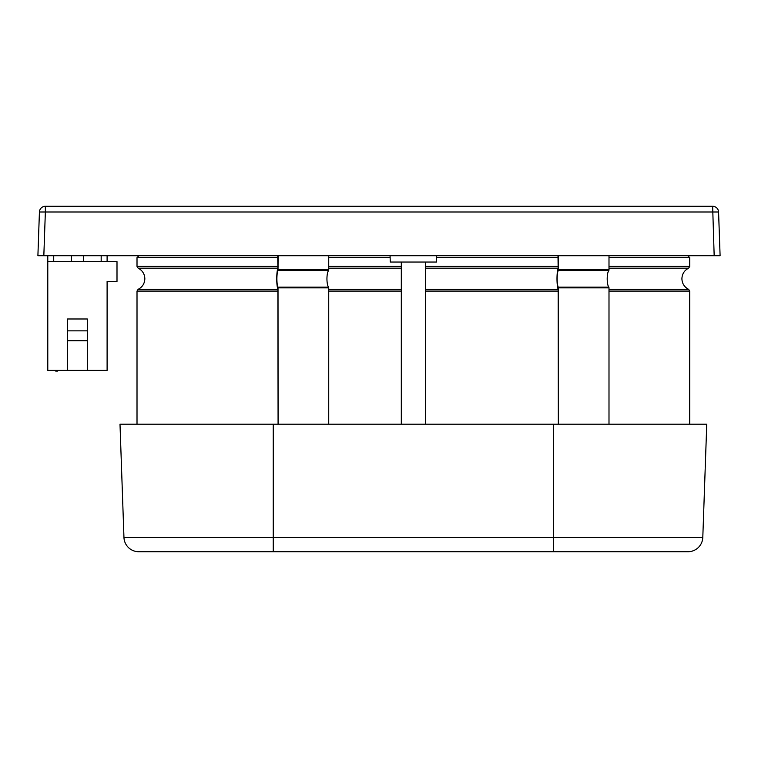 <?xml version="1.0" encoding="UTF-8"?>
<svg xmlns="http://www.w3.org/2000/svg" width="758" height="758" viewBox="0 0 758 758"><rect width="100%" height="100%" fill="white"/><g stroke="black" fill="none" stroke-linecap="round" stroke-linejoin="round"><path stroke-width="1.14" d="M687.98 551.729L138.771 551.729A14.828 14.828 0 0 1 123.952 537.413L120.001 424.186L706.75 424.186L702.799 537.413A14.828 14.828 0 0 1 687.98 551.729M558.002 255.711L558.144 268.171C557.414 270.388 557.026 273.913 556.988 278.745C557.026 283.587 557.414 287.111 558.144 289.319L558.333 424.186M558.276 287.168C557.575 285.908 557.196 283.132 557.149 278.84C557.196 274.557 557.575 271.781 558.276 270.521L608.882 270.521C607.831 271.771 607.272 274.548 607.196 278.84C607.272 283.132 607.831 285.908 608.882 287.168L608.996 287.86L558.352 287.86L558.276 287.168L608.882 287.168M277.741 255.711L277.883 268.171C277.153 270.388 276.765 273.913 276.727 278.745C276.765 283.587 277.153 287.111 277.883 289.319L278.082 424.186L278.015 287.168L328.621 287.168L328.735 287.86L278.091 287.86M278.015 287.168C277.314 285.908 276.935 283.132 276.888 278.84C276.935 274.557 277.314 271.781 278.015 270.521L328.621 270.521C327.57 271.771 327.011 274.548 326.935 278.84C327.011 283.132 327.57 285.908 328.621 287.168M436.693 255.711L436.475 262.041L390.275 262.041L390.057 255.711M558.276 270.521L558.352 255.711M558.352 424.186L558.352 287.86M278.015 270.521L278.091 255.711M39.425 212.003L45.357 212.003L43.831 255.711L37.9 255.711L39.425 212.003A5.931 5.931 0 0 1 45.357 206.271L712.643 206.271A5.931 5.931 0 0 1 718.575 212.003L720.1 255.711L714.169 255.711L712.643 206.271M43.831 255.711L714.169 255.711M67.557 370.397L47.782 370.397L47.782 261.643L116.997 261.643L116.997 281.417L107.105 281.417L107.105 370.397L67.557 370.397L67.557 318.985L87.331 318.985L87.331 330.848L67.557 330.848M47.782 261.643L47.782 255.711M53.723 261.643L53.723 255.711M107.105 255.711L107.105 261.643M101.174 261.643L101.174 255.711M87.331 370.397L87.331 330.848M56.689 370.397L56.689 371.088L55.694 371.088L55.694 370.397M57.674 370.397L57.674 371.088L56.689 371.088M87.331 340.74L67.557 340.74M278.091 269.82L328.735 269.82L328.621 270.521M328.735 424.186L328.735 287.86M328.735 269.82L328.735 255.711M558.352 269.82L608.996 269.82L608.882 270.521M608.996 424.186L608.996 287.86M243.053 551.729L240.731 551.729M187.16 551.729L273.24 551.729L273.24 424.186M639.591 551.729L678.6 551.729M608.996 269.82L608.996 255.711M553.501 551.729L553.501 537.413L702.799 537.413M123.952 537.413L553.501 537.413L553.501 424.186M608.996 266.409L689.742 266.409L688.624 268.171L608.996 268.171M558.144 268.171L425.437 268.171M401.314 268.171L328.735 268.171M277.883 268.171L138.127 268.171C142.409 270.398 144.645 273.922 144.844 278.745C144.645 283.568 142.409 287.093 138.127 289.319L277.883 289.319M425.437 266.409L558.333 266.409M425.437 289.319L558.144 289.319M558.333 291.081L425.437 291.081M558.333 257.654L436.627 257.654M138.127 268.171L137.008 266.409L278.082 266.409M278.082 291.081L137.008 291.081L138.127 289.319M278.082 257.654L137.008 257.654L138.951 255.711M45.357 206.271L45.357 212.003L718.575 212.003M390.124 257.654L328.735 257.654M328.735 289.319L401.314 289.319M401.314 291.081L328.735 291.081M328.735 266.409L401.314 266.409M689.742 266.409L689.742 257.654L608.996 257.654M608.996 289.319L688.624 289.319L689.742 291.081L608.996 291.081M688.624 268.171C684.341 270.398 682.105 273.922 681.906 278.745C682.105 283.568 684.341 287.093 688.624 289.319M425.437 424.186L425.437 262.041M71.318 261.643L71.318 255.711M83.579 261.643L83.579 255.711M137.008 424.186L137.008 291.081M137.008 266.409L137.008 257.654M401.314 424.186L401.314 262.041M689.742 257.654L687.8 255.711M689.742 424.186L689.742 291.081"/></g></svg>

